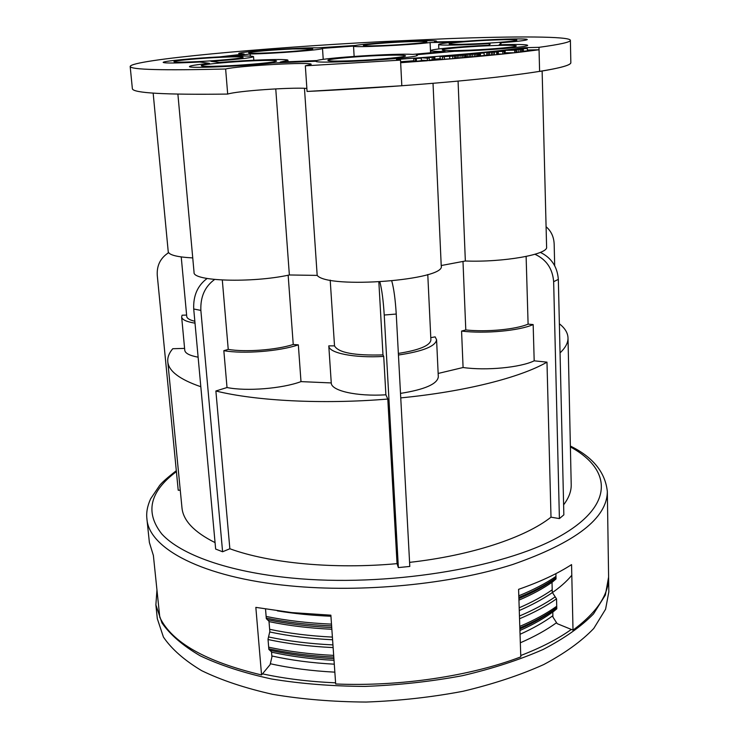 <?xml version="1.0" encoding="UTF-8"?>
<svg xmlns="http://www.w3.org/2000/svg" width="739" height="739" viewBox="0 0 739 739"><rect width="100%" height="100%" fill="white"/><g stroke="black" fill="none" stroke-linecap="round" stroke-linejoin="round"><path stroke-width="1.11" d="M207.086 278.492C197.609 285.54 193.156 295.711 193.72 308.994L215.649 549.059L222.596 551.765L229.857 548.754L215.88 390.996C255.999 400.954 322.647 404.455 387.799 399.051L385.887 394.811C356.706 396.649 331.044 390.755 331.266 382.931L300.995 381.62C282.316 388.622 246.484 391.504 227.021 387.532L223.834 350.665C243.39 354.175 279.49 351.339 298.334 344.845L293.235 344.485L288.155 275.222M215.88 390.996L227.021 387.532M222.882 66.02C248.073 65.05 279.998 61.919 276.266 60.857C274.381 60.275 266.964 60.247 254.031 60.764C231.852 61.651 202.68 64.293 201.257 65.605C200.666 66.445 207.871 66.584 222.882 66.02M527.378 50.021L539.045 49.762L538.99 47.333C560.116 44.432 570.582 42.095 570.388 40.322C570.111 36.276 516.127 36.109 448.065 38.64L380.003 41.726C263.269 47.795 130.969 59.831 130.175 66.482C130.692 69.715 162.515 70.556 225.635 69.004C237.801 65.808 312.689 61.688 311.165 64.321L305.336 65.826L307.073 91.451L305.336 65.826L400.529 60.127L396.483 59.462C452.767 55.462 495.499 51.536 524.681 47.675L538.99 47.333C560.116 44.432 570.582 42.095 570.388 40.322C570.111 36.276 516.127 36.109 448.065 38.64L380.003 41.726C263.269 47.795 130.969 59.831 130.175 66.482C130.692 69.715 162.515 70.556 225.635 69.004C237.801 65.808 312.689 61.688 311.165 64.321L305.336 65.826L400.529 60.127L396.483 59.462C452.767 55.462 495.499 51.536 524.681 47.675L538.99 47.333L539.609 71.452C560.633 67.988 571.044 65.06 570.841 62.686C570.665 66.538 545.622 71.387 495.703 77.262C446.005 82.86 373.851 88.338 307.073 91.451L401.822 85.761L400.529 60.127L400.658 62.704L427.401 60.737L427.308 58.178L429.202 58.03L426.449 57.836L434.809 57.032L421.202 57.734L427.308 58.178M229.533 56.432L250.151 53.993C274.178 53.67 324.735 49.698 322.509 48.358L353.528 46.086C351.173 47.823 410.256 45.125 430.098 42.548L455.104 42.068C444.49 43.038 439.003 43.841 438.643 44.469C437.857 45.606 463.233 45.181 489.384 43.546L490.169 44.155L488.516 45.227C460.185 46.483 430.061 49.264 430.726 50.649C430.911 51.259 435.677 51.536 445.035 51.481L412.879 54.381C395.079 53.226 324.578 57.744 316.8 60.57L280.21 62.076L287.951 60.302C288.681 58.593 249.717 59.868 219.418 62.455L210.966 61.337C237.302 59.48 251.5 57.91 253.542 56.644C252.71 55.915 244.701 55.841 229.533 56.432M268.026 52.903C289.189 52.016 315.313 49.615 312.579 48.857L292.792 48.95C273.809 49.762 249.616 51.85 248.683 52.783C248.378 53.402 254.826 53.439 268.026 52.903M193.193 61.827C216.204 60.903 246.115 58.067 242.854 57.18C241.274 56.709 234.697 56.709 223.123 57.189C202.634 58.039 175.097 60.469 173.97 61.577C173.517 62.27 179.919 62.344 193.193 61.827M353.445 60.7C379.153 59.711 408.852 56.774 405.231 55.665C402.903 54.982 394.155 54.945 379.005 55.536C356.503 56.441 329.437 58.889 327.894 60.21C327.34 61.189 335.857 61.346 353.445 60.7M469.45 50.169C493.412 49.199 519.111 46.742 516.062 45.772C513.577 45.116 504.275 45.107 488.174 45.763C467.094 46.649 443.557 48.709 442.199 49.836C441.894 50.76 450.975 50.871 469.45 50.169M474.152 43.887C495.915 42.964 519.249 40.821 516.663 40.017C514.483 39.463 505.956 39.5 491.093 40.128C471.731 40.968 450.19 42.807 449.109 43.749C448.952 44.516 457.302 44.562 474.152 43.887M384.973 45.467C405.646 44.58 429.202 42.446 426.717 41.717C424.943 41.255 417.581 41.301 404.658 41.855C386.118 42.668 364.29 44.525 363.366 45.402C363.182 46.04 370.387 46.067 384.973 45.467M132.373 88.735C133.011 93.077 164.779 94.86 227.686 94.075C237.053 90.98 289.67 87.239 306.861 88.403C289.67 87.239 237.053 90.98 227.686 94.075C164.779 94.86 133.011 93.077 132.373 88.735L130.175 66.482L132.373 88.735M225.635 69.004L227.686 94.075L225.635 69.004M524.681 47.675L524.699 48.571L524.681 47.675M168.233 251.703C168.954 254.992 177.12 257.07 192.74 257.92C177.12 257.07 168.954 254.992 168.233 251.703L153.158 93.123L168.233 251.703M194.052 272.331C192.316 281.263 251.657 283.213 289.365 274.973L317.179 275.398C328.181 289.309 446.43 280.09 441.229 265.874L433.026 83.313L441.229 265.874C446.43 280.09 328.181 289.309 317.179 275.398L304.459 88.292L317.179 275.398L289.365 274.973L275.758 88.892L289.365 274.973C251.657 283.213 192.316 281.263 194.052 272.331L177.896 94.139L194.052 272.331M441.22 265.532L465.348 260.996C503.287 262.493 548.587 254.41 546.601 247.02L542.13 71.036L546.601 247.02C548.587 254.41 503.287 262.493 465.348 260.996L458.069 81.105L465.348 260.996L441.22 265.532M181.231 256.932L186.745 316.458C186.985 318.417 189.674 320.024 194.837 321.271M167.448 253.422L168.51 252.526M168.621 252.692C160.465 257.92 156.677 265.486 157.268 275.388L178.219 490.234L180.261 490.206M186.625 315.073L182.09 315.211L181.646 316.957C182.034 319.691 186.487 321.761 195.013 323.165M215.058 542.602C194.135 532.145 183.106 520.505 181.96 507.684L167.781 361.657C167.411 357.334 169.074 353.02 172.76 348.725L184.593 348.392M293.235 344.485C276.257 349.99 245.45 352.337 228.24 349.399L222.31 280.063M214.615 279.49C204.906 286.529 200.324 296.829 200.86 310.408L222.596 551.765M228.24 349.399L223.834 350.665M300.995 381.62L298.334 344.845M331.266 382.931L328.79 345.87L334.518 345.87L330.204 280.118M334.518 345.87C338.333 352.706 354.489 355.708 382.978 354.896L378.858 282.03M427.779 274.538L430.892 339.986C430.098 345.63 419.253 350.101 398.358 353.418M387.799 399.051L397.046 563.645L398.367 567.589L384.234 315.026C383.31 300.459 381.86 289.439 379.892 281.965M385.887 394.811L383.717 356.401L382.978 354.896M391.781 281.032C393.859 288.496 395.337 299.498 396.243 314.038L409.803 566.443L398.367 567.589M430.782 337.649L435.151 336.873L436.583 339.774C435.585 346.277 422.874 351.367 398.441 355.025M438.144 373.454L463.085 367.514L461.57 331.072L465.792 329.936L462.993 261.504M465.792 329.936C486.29 332.236 515.785 329.465 528.099 324.125L526.122 256.47M400.75 397.887C464.997 391.679 520.505 377.481 546.98 362.147L550.998 517.171L559.405 518.593L553.65 281.698C552.624 268.71 546.398 259.565 534.981 254.281M546.98 362.147L534.186 360.826L533.161 324.569L528.099 324.125M540.357 252.387C551.386 257.754 557.372 266.751 558.333 279.379L563.848 514.852L559.405 518.593M554.684 265.689L554.167 244.166C553.871 236.886 551.174 231.076 546.084 226.734M397.046 563.645C333.963 569.464 269.218 563.201 229.857 548.754M550.998 517.171C525.42 537.447 471.778 555.423 409.582 562.37M560.051 352.882C565.483 347.727 568.134 342.73 568.005 337.88L571.21 484.553C571.376 491.186 568.845 497.947 563.608 504.848M291.803 612.594L330.869 615.181L335.672 683.981C400.048 686.697 470.309 676.13 520.792 656.888L518.584 589.343C539.876 581.935 557.529 573.695 571.561 564.614L573.011 630.118C597.186 612.252 609.047 594.276 608.594 576.171L607.329 491.463C607.246 518.178 575.709 542.528 512.727 564.494C450.43 584.346 362.267 592.964 289.734 585.824C201.886 577.482 148.604 548.218 146.913 518.815L149.38 542.5L153.379 555.451L159.79 617.324C171.808 642.44 205.728 661.645 261.551 674.947L255.842 607.375L291.803 612.594M261.551 674.947L270.114 664.638L271.924 656.916L271.499 651.853L268.857 649.396L268.017 639.189L269.827 631.494L268.987 621.259L266.317 618.635L265.532 609.084M555.904 573.63L556.033 578.942L552.015 582.378L552.273 592.336L556.541 598.913L556.79 608.834L552.79 612.132L552.92 617.056L557.169 623.651L573.011 630.118M608.622 578.018L608.825 591.865L605.592 609.204L593.768 628.455C581.575 641.221 564.882 653.267 543.701 664.573C520.117 675.178 493.264 684.065 463.131 691.251C431.696 697.21 399.365 700.812 366.138 702.05C333.206 701.847 302.094 699.288 272.811 694.364C245.293 688.212 221.598 680.323 201.71 670.689C184.39 660.315 171.624 649.11 163.421 637.064L157.315 618.691L155.874 604.918L161.961 622.931C170.164 634.727 182.93 645.701 200.278 655.853C220.204 665.276 243.953 672.989 271.536 678.984C300.902 683.778 332.107 686.254 365.131 686.402C398.469 685.145 430.902 681.57 462.438 675.686C492.673 668.601 519.609 659.835 543.276 649.405C564.531 638.284 581.27 626.46 593.509 613.915L605.37 595.024L608.594 577.085M534.186 360.826C520.487 367.551 486.105 370.83 463.085 367.514M436.583 339.774L438.31 376.899C437.349 384.031 424.749 389.527 400.501 393.397M461.57 331.072C484.729 333.963 519.36 330.786 533.161 324.569M568.005 337.88C567.801 332.836 564.929 328.134 559.368 323.793M167.781 361.657C168.575 371.043 179.586 379.403 200.814 386.728M198.117 357.186C189.627 355.598 185.184 353.297 184.768 350.286L181.646 316.957M328.79 345.87C328.522 353.011 354.323 358.249 383.717 356.401M250.318 56.118L250.151 53.993M489.43 44.857L489.384 43.546M430.56 52.857L430.098 42.548M355.477 45.458C367.375 42.973 438.051 39.287 436.583 41.264L434.412 41.929L463.787 41.356C491.047 39.232 528.052 38.142 527.258 39.564C526.491 40.423 517.365 41.513 499.878 42.844L501.06 43.61L499.167 44.802C517.069 44.238 526.556 44.414 527.646 45.319C529.484 46.88 485.006 50.566 454.402 51.305L416.463 54.751L417.341 55.157C420.814 58.141 315.054 64.459 315.83 61.226L272.599 63C243.685 66.27 187.281 68.625 189.489 66.538C189.951 65.706 196.629 64.644 209.525 63.351L199.872 62.011C177 63.194 164.769 63.332 163.18 62.418C162.432 61.18 192.907 58.242 219.816 56.875L244.119 54.021L238.715 53.513C237.108 51.859 299.655 47.407 317.594 47.859L355.477 45.458M516.044 52.358L521.355 51.998L516.053 52.608L515.979 50.132L502.862 50.391L515.979 50.132M505.374 52.82L514.75 52.746L504.284 53.882L504.201 51.397L498.88 51.425L504.894 50.797L491.49 51.601L504.201 51.397M498.382 54.049L502.862 54.039L496.765 54.658M484.147 55.259L494.483 54.889L477.265 56.543L479.205 56.275L479.14 53.67L464.554 54.335L479.14 53.67M466.346 56.968L475.888 56.672L464.046 57.734L466.364 57.356L465.949 54.76L451.843 55.434L466.263 54.834M454.651 58.15L462.596 57.864L454.661 58.538M444.361 59.148L452.822 58.695L444.379 59.397L444.259 56.848L443.612 56.654L454.559 56.007L442.439 56.053L440.038 56.256L444.259 56.848M440.038 56.256L440.148 58.778L442.532 59.545L429.341 60.589M539.045 49.762L522.584 51.85L523.563 51.619L523.055 49.116L505.929 50.058L523.498 49.171M429.294 60.164L434.92 59.563L434.809 57.032M496.654 52.164L496.737 54.668L498.298 54.437L498.308 51.841L482.179 52.681L498.308 51.841M504.257 53.337L504.977 53.263L504.894 50.797M504.968 52.959L505.3 50.501M440.139 58.704L434.901 59.129M413.858 60.755L400.603 61.725M421.378 60.275L429.313 60.589L429.202 58.03M415.355 58.741L415.475 61.3L416.463 61.291L421.406 60.718L421.285 58.169L413.757 58.593L421.285 58.169M413.757 58.593L413.877 61.143L415.466 61.069M479.334 53.347L479.426 55.85L480.479 55.859L484.156 55.508L484.063 53.005L479.334 53.347L484.063 53.005M523.554 51.157L527.406 50.862L527.332 48.423L521.041 48.913L527.332 48.423M416.463 61.291L416.343 58.732M431.631 57.309L423.724 57.633L431.622 57.079M441.848 56.182L448.739 56.155L441.848 56.182M462.974 54.871L456.342 55.443L462.993 55.176M475.676 53.725L469.367 54.298L475.685 54.049M434.504 59.683L434.393 57.134M433.654 59.804L433.534 57.263M432.223 59.942L432.103 57.393M452.748 56.155L452.841 58.695L454.67 58.547L454.559 56.007M442.532 59.545L444.37 59.397M449.765 58.704L449.663 56.164M442.55 59.545L442.439 56.995M466.217 57.457L466.115 54.926M465.311 57.605L465.21 55.065M462.494 55.323L462.596 57.864L464.046 57.734L463.944 55.194M460.97 57.984L460.868 55.443M458.993 58.085L458.891 55.554M457.413 58.141L457.312 55.601M455.945 58.159L455.843 55.628M452.166 56.016L452.148 55.508M451.871 56.016L451.843 55.434M479.205 56.275L479.112 53.762M478.429 56.413L478.336 53.892M475.796 54.15L475.888 56.672L477.265 56.543L477.163 54.021M474.318 56.792L474.216 54.27M472.341 56.912L472.249 54.381M470.725 56.968L470.632 54.446M469.191 56.995L469.099 54.474M467.538 56.995L467.445 54.474M480.479 55.859L480.396 53.356M498.298 54.437L498.215 51.942M497.753 54.538L497.67 52.044M496.737 54.668L494.483 54.889L494.4 52.386M493.015 55.019L492.922 52.515M491.555 55.111L491.472 52.608M489.652 55.213L489.569 52.709M488.248 55.249L488.165 52.755M486.881 55.268L486.789 52.774M489.874 52.589L489.855 51.97M488.682 52.617L488.664 52.044M487.463 52.617L487.444 52.136M504.266 53.892L502.862 54.039L502.806 51.545M516.053 52.608L514.75 52.746L514.677 50.28M502.871 50.862L502.862 50.391M523.341 51.73L523.267 49.282M521.281 49.531L521.355 51.998L522.584 51.85L522.51 49.393M520.071 52.118L519.997 49.661M518.251 52.247L518.187 49.79M516.589 52.33L516.515 49.873M514.75 50.15L514.732 49.624M193.72 308.994L200.86 310.408M384.234 315.026L396.243 314.038M553.65 281.698L558.333 279.379M570.388 446.91C611.818 469.468 615.273 505.688 558.472 537.05C502.28 568.402 385.592 587.32 291.526 578.018C227.723 571.838 180.658 554.564 161.85 534.048C144.826 512.413 149.675 491.601 176.409 471.611M262.465 673.848C284.866 678.707 309.235 681.7 335.589 682.818M157.564 595.81L158.968 609.407M520.746 655.521C541.022 647.724 557.89 639.023 571.33 629.434M556.55 622.7C546.629 629.905 534.556 636.612 520.33 642.791M334.85 672.157C311.59 670.947 290.085 668.139 270.326 663.733M271.527 652.158C290.649 656.408 311.479 659.123 334.019 660.324M519.933 630.506C533.53 624.418 545.012 617.869 554.352 610.848M269.717 650.2C289.3 654.606 310.694 657.414 333.908 658.634M519.877 628.981C534.657 622.432 546.952 615.347 556.763 607.726M552.883 615.698C543.83 622.321 532.893 628.51 520.053 634.284M334.296 664.185C311.766 662.975 290.954 660.232 271.841 655.964M268.811 648.787C288.672 653.156 310.334 655.918 333.797 657.091M519.85 627.938C534.445 621.656 546.749 614.866 556.763 607.56M268.673 647.179C288.561 651.502 310.223 654.237 333.677 655.391M519.794 626.386C534.352 620.187 546.666 613.481 556.726 606.257M268.045 639.521C287.951 643.78 309.65 646.468 333.132 647.595M519.545 618.755C534.103 612.622 546.426 605.989 556.495 598.839M268.543 636.953C288.256 641.147 309.724 643.798 332.947 644.907M519.462 616.012C533.466 610.091 545.382 603.689 555.192 596.826M571.792 575.265C561.224 588.087 543.719 599.837 519.277 610.534M332.587 639.771C309.918 638.653 288.958 636.057 269.717 631.974M269.024 621.619C288.238 625.637 309.179 628.187 331.857 629.277M518.935 600.151C532.062 594.525 543.22 588.484 552.412 582.036M267.361 619.661C287 623.808 308.459 626.441 331.737 627.54M518.889 598.572C533.761 592.253 546.139 585.427 556.014 578.092M552.209 589.787C543.11 596.197 532.098 602.193 519.184 607.791M332.402 637.092C309.761 635.974 288.847 633.378 269.652 629.305M266.271 618.09C286.233 622.229 308.015 624.824 331.617 625.887M518.852 597.398C533.54 591.339 545.927 584.798 556.005 577.759M266.132 616.446C286.122 620.529 307.904 623.088 331.497 624.132M518.796 595.8C533.447 589.814 545.844 583.357 555.977 576.402M277.402 610.867C294.168 613.647 312.015 615.439 330.943 616.243M275.841 61.355L276.266 60.857M570.841 62.686L570.388 40.322L570.841 62.686M570.36 446.033C592.937 457.118 605.259 472.258 607.329 491.463M176.316 470.688C167.587 477.486 162.035 482.401 159.642 485.449L150.645 498.797C147.403 505.864 146.156 512.533 146.913 518.815M156.954 589.981L155.874 604.918M430.828 52.839L430.726 50.649M438.837 48.931L438.643 44.469M354.138 56.413L353.528 46.086M323.22 59.369L322.509 48.358M288.053 61.799L287.951 60.302M253.819 60.21L253.542 56.644M201.756 66.048L201.257 65.605M404.741 56.219L405.231 55.665M328.439 60.709L327.894 60.21M515.628 46.252L516.062 45.772"/></g></svg>
